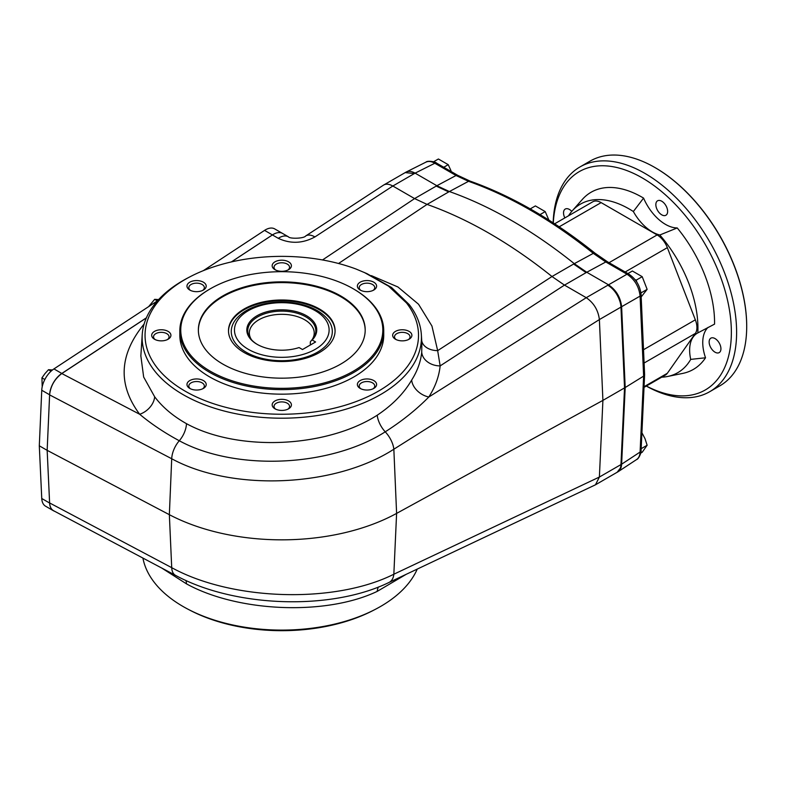<?xml version="1.0" encoding="UTF-8"?>
<svg xmlns="http://www.w3.org/2000/svg" width="786" height="786" viewBox="0 0 786 786"><rect width="100%" height="100%" fill="white"/><g stroke="black" fill="none" stroke-linecap="round" stroke-linejoin="round"><path stroke-width="1.18" d="M142.227 334.59A139.653 80.634 0 0 0 281.781 418.201A139.653 80.634 0 0 0 421.345 334.59A139.653 80.634 0 0 0 409.172 304.526L406.509 302.954A136.735 78.944 180 0 1 350.301 403.621A136.735 78.944 180 0 1 171.102 381.662A136.735 78.944 180 0 1 190.595 276.485L188.65 277.497A139.653 80.634 0 0 0 142.227 334.59L140.851 355.911L143.661 377.044L154.645 396.763C162.466 407.168 173.077 416.138 186.479 423.674C237.981 451.881 326.111 448.01 377.221 415.214C392.45 405.036 403.935 393.324 411.668 380.07A17.606 12.635 -147.3 0 0 428.802 397.018L586.268 297.697C593.833 302.934 598.205 310.224 599.384 319.568L620.969 307.1A18.54 10.699 -120 0 0 620.331 302.787C618.11 294.966 613.964 289.101 607.883 285.21L586.248 297.688L564.466 285.112L551.998 276.525L573.623 264.037A92.679 53.507 -120 0 0 573.633 264.047L574.281 263.664A463.416 267.554 -120 0 0 449.356 191.538L436.869 185.722L456.037 175.504L434.825 163.252L415.096 173.146L436.869 185.722L414.586 198.583L427.063 204.399L338.55 263.497M620.969 307.1L624.536 387.901L620.96 464.585L621.618 464.212L625.194 387.527L643.626 376.121L640.089 296.096L621.618 306.717L625.194 387.527L624.536 387.901L620.96 307.09L621.618 306.717C620.527 297.334 616.165 290.034 608.541 284.827L586.759 272.261L574.291 263.674L593.302 253.357A3.704 1.69 -51.3 0 1 595.031 253.2C553.491 219.982 511.873 195.96 470.166 181.144L457.796 175.366A3.704 2.142 -60 0 0 456.037 175.504L468.525 181.32A462.473 267.004 60 0 1 593.302 253.357L605.8 261.964L586.101 272.624A92.679 53.507 -120 0 0 586.11 272.634L564.486 285.122M620.969 464.575L624.536 387.901L602.911 400.388L599.384 477.043L620.969 464.575A18.54 10.699 60 0 1 620.331 468.151L617.138 472.278L595.483 484.795L599.384 477.043L393.845 574.222L396.606 513.396L602.911 400.388L599.384 319.568L393.845 449.219C334.974 487.281 232.066 491.741 171.712 458.739L169.354 514.683A166.829 96.314 0 0 0 396.606 513.396L393.845 449.219A18.54 9.687 -122.2 0 0 385.228 431.828C330.307 467.11 235.22 471.315 179.287 440.75C164.579 432.85 151.374 424.018 139.682 414.271A17.606 12.714 141.2 0 0 154.645 396.763M144.113 324.048C119.079 354.633 117.595 384.698 139.682 414.271L61.809 373.546L146.343 317.917M287.863 409.182A7.762 4.48 0 0 0 289.553 406.382A7.762 4.48 0 0 0 281.781 401.901A7.762 4.48 0 0 0 274.019 406.382A7.762 4.48 0 0 0 275.709 409.182M272.172 404.869A9.619 5.551 180 0 1 285.465 399.74A9.619 5.551 180 0 1 288.59 408.799A9.619 5.551 180 0 1 274.982 408.799A9.619 5.551 180 0 1 272.172 404.869M202.66 388.805A7.762 4.48 0 0 0 204.35 386.014A7.762 4.48 0 0 0 202.081 382.841A7.762 4.48 0 0 0 191.096 382.841A7.762 4.48 0 0 0 188.827 386.014A7.762 4.48 0 0 0 190.517 388.805M189.79 380.571A9.619 5.551 180 0 1 203.387 380.571A9.619 5.551 180 0 1 203.387 388.422A9.619 5.551 180 0 1 189.79 388.422A9.619 5.551 180 0 1 189.79 380.571M167.369 339.611A7.762 4.48 0 0 0 169.059 336.821A7.762 4.48 0 0 0 161.297 332.34A7.762 4.48 0 0 0 153.535 336.821A7.762 4.48 0 0 0 155.225 339.611M161.297 329.756A9.619 5.551 180 0 1 170.179 333.185A9.619 5.551 180 0 1 168.096 339.238A9.619 5.551 180 0 1 154.498 339.238A9.619 5.551 180 0 1 152.415 333.185A9.619 5.551 180 0 1 161.297 329.756M202.66 290.427A7.762 4.48 0 0 0 204.35 287.637A7.762 4.48 0 0 0 202.081 284.463A7.762 4.48 0 0 0 193.621 283.491A7.762 4.48 0 0 0 188.827 287.637A7.762 4.48 0 0 0 190.517 290.427M203.387 282.194A9.619 5.551 180 0 1 203.387 290.044A9.619 5.551 180 0 1 189.79 290.044A9.619 5.551 180 0 1 189.79 282.194A9.619 5.551 180 0 1 203.387 282.194M287.863 270.05A7.762 4.48 0 0 0 289.553 267.26A7.762 4.48 0 0 0 281.781 262.779A7.762 4.48 0 0 0 274.019 267.26A7.762 4.48 0 0 0 275.709 270.05M291.4 265.747A9.619 5.551 180 0 1 288.59 269.677A9.619 5.551 180 0 1 274.982 269.677A9.619 5.551 180 0 1 278.106 260.618A9.619 5.551 180 0 1 291.4 265.747M373.782 290.044A9.619 5.551 180 0 1 360.185 290.044A9.619 5.551 180 0 1 360.185 282.194A9.619 5.551 180 0 1 373.782 282.194A9.619 5.551 180 0 1 373.782 290.044L373.782 290.044M373.055 290.427A7.762 4.48 0 0 0 374.745 287.637A7.762 4.48 0 0 0 366.983 283.156A7.762 4.48 0 0 0 359.222 287.637A7.762 4.48 0 0 0 360.912 290.427M408.347 339.611A7.762 4.48 0 0 0 410.037 336.821A7.762 4.48 0 0 0 402.275 332.34A7.762 4.48 0 0 0 394.513 336.821A7.762 4.48 0 0 0 396.193 339.611M402.275 340.859A9.619 5.551 180 0 1 395.476 339.238A9.619 5.551 180 0 1 395.476 331.387A9.619 5.551 180 0 1 409.074 331.387A9.619 5.551 180 0 1 409.074 339.238A9.619 5.551 180 0 1 402.275 340.859M41.756 498.501L49.616 503.04A18.54 10.699 120 0 0 53.438 510.743L45.578 506.204A18.54 10.699 120 0 1 41.756 498.501L39.3 445.8L47.16 450.339L49.616 502.942L171.712 567.659C232.106 600.907 335.023 603.845 393.845 574.222A18.54 11.181 64.7 0 1 389.031 582.436L595.483 484.795M371.385 275.64L397.922 286.978L418.535 304.231L431.936 326.023L437.664 350.644L440.15 365.903A17.606 13.794 -174.2 0 1 421.728 352.148L421.846 342.362M427.063 204.399L427.073 204.409A463.416 267.554 60 0 1 551.998 276.525L437.664 350.644A17.606 12.124 174.4 0 1 421.738 340.751M231.448 261.915L272.418 234.945L278.273 238.325C290.486 244.024 302.708 243.552 314.921 236.93L392.823 186.017C389.237 184.003 386.191 183.669 383.706 185.005L305.695 235.977A18.54 9.894 56.8 0 1 314.921 236.93M414.586 198.583L392.823 186.017L415.096 173.146C411.668 171.23 408.691 170.867 406.156 172.055L405.468 172.458M49.616 503.04L47.16 450.339L49.616 394.896L171.712 458.739A18.54 10.228 -62.4 0 1 179.287 440.75A17.606 9.727 117.7 0 0 186.479 423.674M157.495 300.802L53.939 368.909L61.799 373.458A18.54 10.699 120 0 0 49.616 394.788L47.16 450.339L169.354 514.683L171.712 567.659A18.54 10.159 117.9 0 0 175.504 575.342C234.503 607.519 331.014 610.83 389.031 582.436M564.466 285.112L440.15 365.903C439.03 376.543 435.257 386.918 428.802 397.018C416.305 409.673 401.774 421.276 385.228 431.828A17.606 9.118 58.8 0 1 377.221 415.214M61.809 373.546C54.647 378.94 50.579 386.054 49.616 394.896M282.911 233.639A18.54 10.699 120 0 0 282.606 233.452A18.54 10.699 120 0 0 272.418 234.945M203.348 270.649L264.558 230.386A18.54 10.699 120 0 1 274.736 228.913L288.452 236.841A18.54 10.699 120 0 0 278.273 238.325M49.616 502.942C49.852 506.773 51.188 509.377 53.635 510.753L175.504 575.342M411.668 380.07C417.386 371.051 420.736 361.737 421.728 352.148M417.238 569.093A139.653 80.634 180 0 1 374.922 609.553A139.653 80.634 180 0 1 188.65 609.553A139.653 80.634 180 0 1 142.924 558.08M406.205 574.311L377.221 591.377C326.111 615.841 237.981 612.284 186.479 583.86L161.68 568.013M409.172 304.526L391.507 287.47L366.964 273.636L355.989 269.009A136.735 78.944 180 0 0 190.595 276.485M406.509 302.954L388.539 286.133L364.173 272.398M188.65 609.553L190.595 610.565A136.735 78.944 0 0 0 372.977 610.565L374.922 609.553M360.185 388.422L360.185 388.422A9.619 5.551 180 0 1 360.185 380.571A9.619 5.551 180 0 1 373.782 380.571A9.619 5.551 180 0 1 373.782 388.422A9.619 5.551 180 0 1 360.185 388.422M353.219 288.767L353.877 289.15A101.954 58.862 180 0 1 383.735 330.768L383.735 335.308A101.954 58.862 180 0 1 353.877 376.926A101.954 58.862 180 0 1 242.766 389.689A101.954 58.862 180 0 1 179.837 335.308L179.837 330.768A101.954 58.862 180 0 1 209.695 289.15L210.353 288.767A101.021 58.321 180 0 1 353.219 288.767A101.021 58.321 180 0 1 353.219 371.257A101.021 58.321 180 0 1 210.353 371.257A101.021 58.321 180 0 1 210.353 288.767M383.735 330.768A101.954 58.862 180 0 1 353.877 372.387A101.954 58.862 180 0 1 242.766 385.15A101.954 58.862 180 0 1 179.837 330.768M340.77 364.065A83.414 48.162 180 0 1 249.86 374.509A83.414 48.162 180 0 1 198.367 330.012A83.414 48.162 180 0 1 281.781 281.85A83.414 48.162 180 0 1 365.195 330.012A83.414 48.162 180 0 1 340.77 364.065M198.377 330.395A83.414 48.162 180 0 1 281.781 282.606A83.414 48.162 180 0 1 365.195 330.395M244.102 352.521A53.291 30.772 180 0 1 228.49 330.768A53.291 30.772 180 0 1 281.781 299.997A53.291 30.772 180 0 1 335.082 330.768A53.291 30.772 180 0 1 302.178 359.192A53.291 30.772 180 0 1 244.102 352.521M373.055 388.805A7.762 4.48 0 0 0 374.745 386.014A7.762 4.48 0 0 0 369.951 381.868A7.762 4.48 0 0 0 361.491 382.841A7.762 4.48 0 0 0 359.222 386.014A7.762 4.48 0 0 0 360.912 388.805M327.909 319.617A50.52 29.17 180 0 1 317.515 352.157A50.52 29.17 180 0 1 253.131 355.557A50.52 29.17 180 0 1 235.662 319.617C242.059 311.787 251.893 306.471 265.157 303.681C278.686 301.028 291.861 301.559 304.683 305.253C314.98 308.367 322.722 313.152 327.909 319.617M228.5 331.152A53.291 30.772 180 0 1 281.781 300.763A53.291 30.772 180 0 1 335.072 331.152M282.606 233.452A18.54 10.699 120 0 0 272.428 234.926L231.379 261.925M61.799 373.458L146.383 317.829M52.495 369.951L48.486 369.715L44.94 373.635L41.933 377.87L44.822 379.53M48.486 369.715L51.051 371.189M41.933 377.87L42.208 386.761M39.3 445.8L41.756 390.249L49.616 394.788M53.939 368.909A18.54 10.699 120 0 0 41.756 390.249M53.438 510.743A18.54 10.699 120 0 0 54.617 511.273M158.615 299.564L154.655 299.338L157.357 300.9M154.655 299.338L148.672 306.609M617.138 472.298L618.11 471.718C620.242 470.244 621.412 467.749 621.618 464.212L640.089 452.048C639.902 455.575 638.743 458.071 636.611 459.535L636.591 459.545C638.9 459.083 641.69 451.596 641.081 450.604A3.704 2.25 -177.3 0 1 640.089 452.048L643.626 376.121L644.618 374.716L641.081 450.604M436.584 163.124C435.591 161.739 427.486 160.324 425.914 162.152C428.458 160.953 431.426 161.326 434.825 163.252A3.704 2.142 -60 0 1 436.584 163.124L457.796 175.366M607.883 285.21A18.54 10.699 -120 0 0 607.873 285.2L627.002 274.206C634.675 279.394 639.038 286.684 640.089 296.096A3.704 2.024 -2.5 0 0 641.081 294.632L644.618 374.716M644.107 363.014L695.345 333.431L667.343 373.271A16.683 9.629 -120 0 1 665.467 375.01L644.029 387.38M559.18 226.82L601.133 202.611L657.125 234.935A16.683 9.629 -120 0 1 667.343 247.649L695.345 319.814A16.683 9.629 -120 0 1 695.345 333.431M601.133 202.611A16.683 9.629 -120 0 0 592.791 201.776L554.641 223.804M640.826 292.254L641.062 292.864L647.133 289.356L641.18 296.951M647.133 289.356L642.211 276.682L636.139 280.18L636.974 282.331M642.211 276.682L632.376 271.003L627.906 273.577M634.931 279.482L636.139 280.18M641.17 448.688L647.133 445.249L642.211 452.245L640.757 453.09M647.133 445.249L645.021 438.706L641.916 432.742M451.036 170.817L448.226 164.677L443.756 167.261M448.226 164.677L438.392 158.998L433.567 161.778M548.883 220.1L545.219 211.601L540.011 214.607M545.219 211.601L535.384 205.922L530.245 208.88M312.18 339.994A34.967 20.19 0 0 0 301.716 313.427A34.967 20.19 0 0 0 254.949 317.072A34.967 20.19 0 0 0 257.051 344.288A34.967 20.19 0 0 0 299.073 347.559L302.492 349.534L315.599 341.969L312.18 339.994L311.502 340.358A34.044 19.66 0 0 0 312.867 338.795A34.044 19.66 0 0 0 281.781 311.118A34.044 19.66 0 0 0 250.705 338.795A34.044 19.66 0 0 0 257.386 344.474M311.502 340.358L310.323 341.949L310.323 345.015M312.081 339.739A32.442 18.726 0 0 0 314.223 333.038A32.442 18.726 0 0 0 281.781 314.312A32.442 18.726 0 0 0 249.349 333.038A32.442 18.726 0 0 0 251.491 339.739M677.227 227.94A37.07 21.409 60 0 1 643.577 198.101L633.349 211.522A37.07 21.409 -120 0 0 659.818 234.994L677.227 227.94A102.288 59.058 -120 0 1 714.553 324.127L697.811 332.92A37.07 21.409 -120 0 0 697.32 333.195A37.07 21.409 -120 0 0 690.717 359.389L705.533 357.777A37.07 21.409 60 0 1 708.048 327.398M712.087 337.784A8.341 4.814 -120 0 0 710.858 338.157A8.341 4.814 -120 0 0 710.357 346.822A8.341 4.814 -120 0 0 717.982 352.983A8.341 4.814 -120 0 0 719.2 352.6A8.341 4.814 -120 0 0 719.711 343.934A8.341 4.814 -120 0 0 712.087 337.784M571.776 211.375A8.341 4.814 -120 0 0 566.49 208.673A8.341 4.814 -120 0 0 565.262 209.047A8.341 4.814 -120 0 0 564.849 217.909M658.796 200.43A8.341 4.814 -120 0 0 657.568 200.803A8.341 4.814 -120 0 0 657.067 209.469A8.341 4.814 -120 0 0 664.691 215.629A8.341 4.814 -120 0 0 665.909 215.246A8.341 4.814 -120 0 0 666.42 206.58A8.341 4.814 -120 0 0 658.796 200.43M746.7 326.229A129.199 74.591 -120 0 0 746.7 326.003A129.199 74.591 -120 0 0 655.347 167.772A129.199 74.591 -120 0 0 655.151 167.654M646.298 386.073A129.759 74.916 -120 0 0 690.737 397.549A129.759 74.916 -120 0 0 709.738 391.683L719.829 385.857A129.759 74.916 -120 0 0 746.7 326.455A129.759 74.916 -120 0 0 654.954 167.546A129.759 74.916 -120 0 0 590.07 161.11L579.98 166.937A129.759 74.916 -120 0 0 553.157 222.841M709.738 391.683A129.759 74.916 -120 0 0 709.738 241.852A129.759 74.916 -120 0 0 579.98 166.937M646.377 386.024A126.045 72.774 -120 0 0 686.797 395.682A126.045 72.774 -120 0 0 689.234 220.512A126.045 72.774 -120 0 0 553.285 222.929M643.577 198.101A102.288 59.058 -120 0 0 582.328 199.448L572.129 210.962A97.317 56.189 -120 0 0 568.504 215.796M661.684 377.192A97.317 56.189 -120 0 0 667.687 376.465L682.759 373.399A102.288 59.058 -120 0 0 705.533 357.777M633.349 211.522A97.317 56.189 -120 0 0 572.129 210.962M667.687 376.465A97.317 56.189 -120 0 0 690.717 359.389M697.811 332.92A97.317 56.189 -120 0 0 659.818 234.994M322.525 259.95L414.605 198.593M436.21 186.095A92.679 53.507 -120 0 0 436.23 186.105L448.688 191.912L468.525 181.32A3.704 2.505 -70.6 0 1 470.166 181.144M448.688 191.912A92.679 53.507 -120 0 0 448.708 191.922L427.073 204.409M414.438 173.529L405.193 172.606L383.706 185.005M586.101 272.624L573.633 264.047M377.221 591.377A17.606 10.405 65.1 0 1 378.41 586.995M186.479 583.86A17.606 9.668 117.9 0 0 185.889 580.432M264.558 230.386L272.428 234.926M627.002 274.206L605.8 261.964A3.704 2.142 -60 0 1 607.558 261.836L628.761 274.078A3.704 2.142 -60 0 0 627.002 274.206M644.058 386.712L667.343 373.271M609.052 262.691L657.125 234.935M625.165 271.995L667.343 247.649M643.518 349.731L695.345 319.814M315.245 349.328A47.317 27.314 180 0 1 236.085 337.086A47.317 27.314 180 0 1 294.033 303.622A47.317 27.314 180 0 1 315.245 349.328M288.452 236.841C289.739 238.944 303.917 238.63 305.695 235.977M421.345 334.59L421.846 342.45M636.611 459.535L618.11 471.718M425.924 162.142L406.156 172.055M641.081 294.632C640.128 285.799 636.021 278.951 628.761 274.078M607.558 261.836L595.031 253.2M405.841 172.222L405.193 172.596"/></g></svg>
